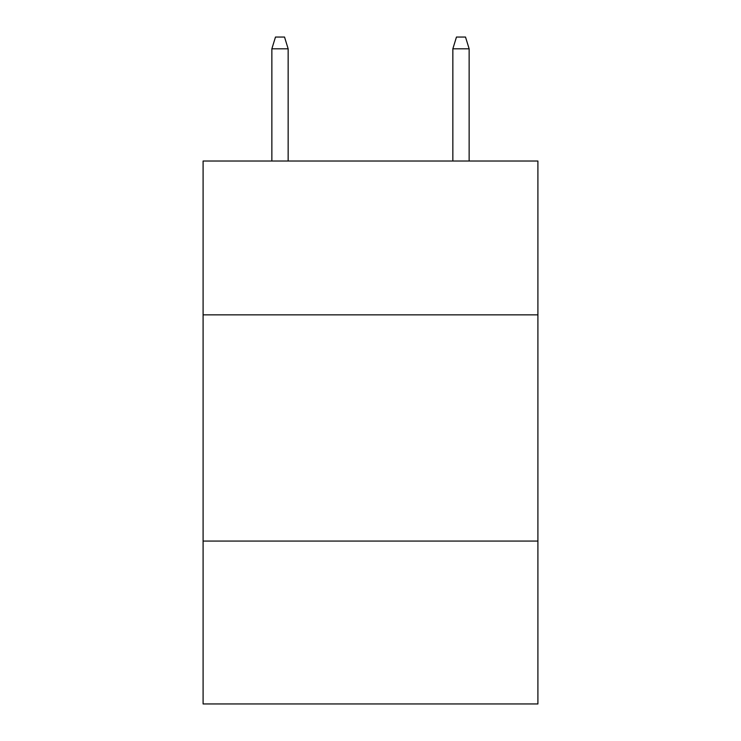 <?xml version="1.0" encoding="UTF-8"?>
<svg xmlns="http://www.w3.org/2000/svg" width="741" height="741" viewBox="0 0 741 741"><rect width="100%" height="100%" fill="white"/><g stroke="black" fill="none" stroke-linecap="round" stroke-linejoin="round"><path stroke-width="1.11" d="M537.901 314.851L537.901 161.019L203.099 161.019L203.099 314.851L537.901 314.851L537.901 703.95L203.099 703.95L203.099 314.851M537.901 541.069L203.099 541.069M288.156 161.019L288.156 48.813L271.864 48.813L271.864 161.019M271.864 48.813L275.485 37.05L284.535 37.05L288.156 48.813M452.844 48.813L456.465 37.05L465.515 37.05L469.136 48.813L452.844 48.813L452.844 161.019M469.136 48.813L469.136 161.019"/></g></svg>
